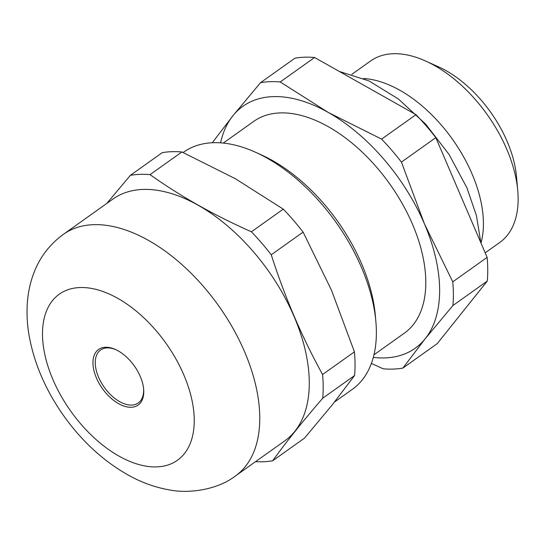 <?xml version="1.0" encoding="UTF-8"?>
<svg xmlns="http://www.w3.org/2000/svg" width="545" height="545" viewBox="0 0 545 545"><rect width="100%" height="100%" fill="white"/><g stroke="black" fill="none" stroke-linecap="round" stroke-linejoin="round"><path stroke-width="0.82" d="M373.311 357.391A148.499 85.204 -125.4 0 0 425.229 338.704L452.915 305.534L487.291 281.057L437.233 343.629L402.857 368.1L425.229 338.704A148.499 85.204 -125.4 0 0 424.439 223.866L401.433 162.11L435.809 137.64L487.128 257.369L452.752 281.84L424.439 223.866A148.499 85.204 -125.4 0 0 328.253 112.44L280.219 81.968L314.594 57.498A163.35 93.72 -125.4 0 0 294.92 58.199L260.537 82.67L232.858 115.847L212.652 142.252M371.404 363.413L383.176 368.802A163.35 93.72 -125.4 0 0 402.857 368.1M235.236 178.658L181.894 151.966A163.35 93.72 -125.4 0 0 162.212 152.668L130.371 175.34A163.35 93.72 -125.4 0 1 150.045 174.638C180.327 196.186 214.117 215.241 251.422 231.795L283.264 209.123L235.236 178.658M373.972 354.795L404.404 333.131A129.942 74.549 -125.4 0 0 412.51 224.295A129.942 74.549 -125.4 0 0 253.684 121.419L223.259 143.083M401.433 162.11A163.35 93.72 -125.4 0 0 381.595 139.125L328.253 112.44A148.499 85.204 -125.4 0 0 232.858 115.847A148.499 85.204 -125.4 0 0 220.582 142.851M334.535 402.012L352.383 389.3A145.529 83.501 -125.4 0 0 375.866 321.427L375.287 315.01A137.735 79.025 -125.4 0 0 361.662 263.882A137.735 79.025 -125.4 0 0 261.273 154.862L255.401 152.212A145.529 83.501 -125.4 0 0 183.583 152.184L183.12 152.518M322.742 398.197C302.543 421.558 285.859 442.411 272.684 460.77L304.526 438.098L332.212 404.921L354.584 375.525L322.742 398.197A163.35 93.72 -125.4 0 0 322.579 374.51C301.903 336.967 284.803 297.059 271.26 254.781A163.35 93.72 -125.4 0 0 251.422 231.795M354.584 375.525A163.35 93.72 -125.4 0 0 354.427 351.838L322.579 374.51M354.427 351.838L331.421 290.083L303.109 232.109L271.26 254.781M255.544 461.663A163.35 93.72 -125.4 0 0 272.684 460.77M303.109 232.109A163.35 93.72 -125.4 0 0 283.264 209.123M452.915 305.534A163.35 93.72 -125.4 0 0 452.752 281.84M280.219 81.968A163.35 93.72 -125.4 0 0 260.537 82.67M314.594 57.498L415.971 114.654L381.595 139.125M435.809 137.64A163.35 93.72 -125.4 0 0 415.971 114.654M487.291 281.057A163.35 93.72 -125.4 0 0 487.128 257.369M480.997 243.063A111.378 63.901 -125.4 0 0 472.018 173.869A111.378 63.901 -125.4 0 0 363.529 78.507M485.186 252.832L499.779 242.443A111.378 63.901 -125.4 0 0 517.75 190.505A111.378 63.901 -125.4 0 0 506.734 149.153A111.378 63.901 -125.4 0 0 425.556 60.999A111.378 63.901 -125.4 0 0 370.593 60.979L351.832 74.338M517.75 190.505L516.483 176.444A94.299 54.105 -125.4 0 0 507.157 141.434A94.299 54.105 -125.4 0 0 438.432 66.797L425.556 60.999M116.037 349.767A32.482 18.639 -125.4 0 0 100.607 350.019A32.482 18.639 -125.4 0 0 104.265 387.297A32.482 18.639 -125.4 0 0 138.287 402.953A32.482 18.639 -125.4 0 0 143.58 388.456M140.276 376.472A34.11 19.572 -125.4 0 0 115.417 349.474A34.11 19.572 -125.4 0 0 93.113 365.722A34.11 19.572 -125.4 0 0 120.997 404.894A34.11 19.572 -125.4 0 0 143.648 389.137A34.11 19.572 -125.4 0 0 140.276 376.472M235.345 476.037L284.851 440.796A148.315 85.095 -125.4 0 0 294.109 316.563A148.315 85.095 -125.4 0 0 112.822 199.143L63.309 234.391C48.825 245.012 38.647 258.848 32.782 275.906C29.675 284.96 27.836 294.375 27.25 304.158C26.637 314.438 27.25 324.902 29.089 335.543C34.253 363.992 46.039 391.085 64.439 416.809C82.431 441.763 103.666 461.179 128.164 475.049C141.455 482.475 155.161 487.421 169.277 489.88C186.983 493.593 216.086 490.711 235.345 476.037A148.315 85.095 -125.4 0 0 244.603 351.811A148.315 85.095 -125.4 0 0 63.309 234.391M106.766 203.455L130.371 175.34M181.894 151.966L150.045 174.638M375.866 321.427A145.529 83.501 -125.4 0 0 361.464 267.404A145.529 83.501 -125.4 0 0 255.401 152.212M183.828 374.919A101.908 58.472 -125.4 0 0 52.354 300.786A101.908 58.472 -125.4 0 0 118.905 456.063A101.908 58.472 -125.4 0 0 183.828 374.919M339.344 71.45L368.999 80.926L398.334 98.945L425.611 124.056L449.039 154.419L466.922 187.814L476.453 215.67L480.867 242.757"/></g></svg>
